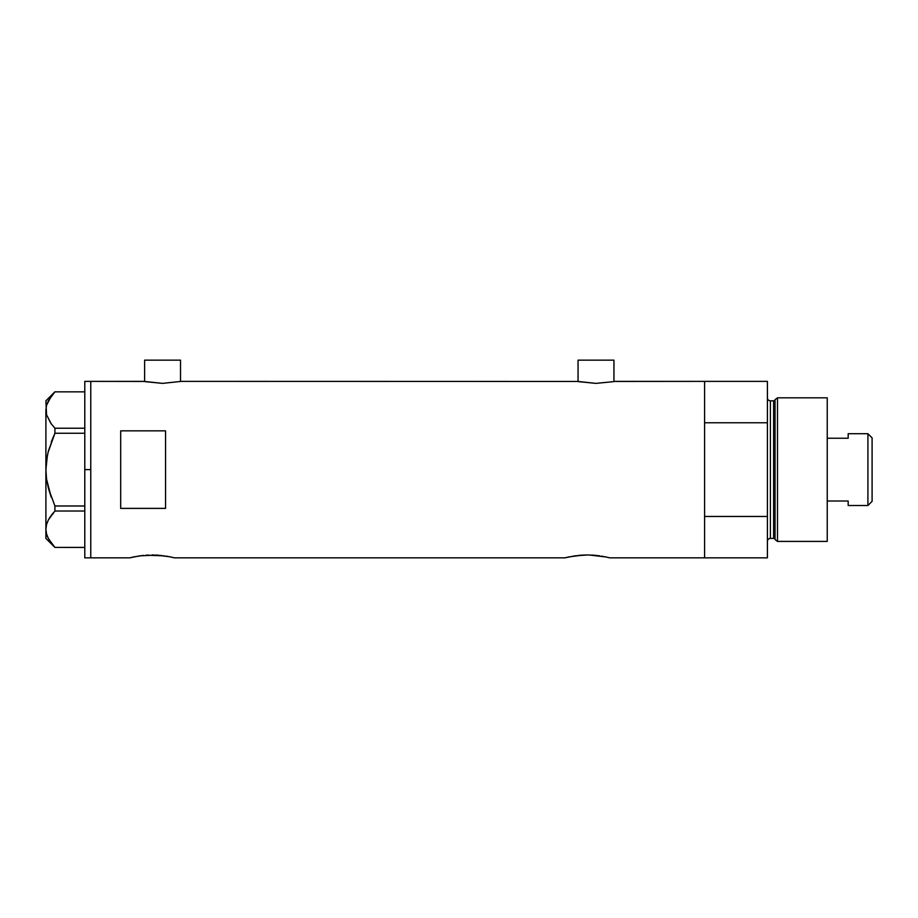 <?xml version="1.0" encoding="UTF-8"?>
<svg xmlns="http://www.w3.org/2000/svg" width="918" height="918" viewBox="0 0 918 918"><rect width="100%" height="100%" fill="white"/><g stroke="black" fill="none" stroke-linecap="round" stroke-linejoin="round"><path stroke-width="1.38" d="M180.513 381.532L180.513 360.143L144.608 360.143L144.608 381.532L144.608 360.143L180.513 360.143L180.513 381.532M613.947 381.532L613.947 360.143L578.053 360.143L578.053 381.532L578.053 360.143L613.947 360.143L613.947 381.532M145.296 381.67L162.555 383.38L181.259 381.372L577.674 381.452L181.259 381.372L162.555 383.38L143.862 381.372L90.767 381.372L90.767 557.857L129.656 557.857L139.616 555.872L129.656 557.857L90.767 557.857L90.767 381.372L144.229 381.452M614.337 381.452L704.588 381.372L614.693 381.372M139.674 555.86L156.485 555.08L170.025 556.824M145.973 555.183L164.552 555.872M148.406 555.046L147.683 555.08M153.937 554.988L152.09 554.965M158.791 555.229L156.485 555.08M161.591 555.493L160.696 555.39M169.153 556.652L174.523 557.857L564.891 557.857L574.852 555.872L564.891 557.857L174.523 557.857M574.92 555.86L587.336 554.965L595.92 555.39M581.209 555.183L578.707 555.401M583.641 555.046L587.313 554.965M589.184 554.988L605.949 556.974M594.026 555.229L591.697 555.08M596.826 555.493L599.787 555.872M604.388 556.652L605.26 556.824M578.742 381.67L596 383.38L613.27 381.67L596 383.38L577.307 381.372M704.588 557.857L704.588 381.372L704.588 422.773L767.402 422.773L767.402 381.372L767.402 516.467L704.588 516.467L704.588 557.857L609.759 557.857L704.588 557.857L704.588 381.372L704.588 422.773L767.402 422.773L767.402 557.857L704.588 557.857L767.402 557.857L767.402 516.467L704.588 516.467L704.588 557.857M165.55 508.388L120.683 508.388L120.683 430.852L165.55 430.852L165.55 508.388L120.683 508.388L120.683 430.852L165.55 430.852L165.55 508.388L165.55 430.852M134.143 556.836L143.495 555.39M569.378 556.836L582.93 555.08M609.759 557.857L605.972 556.974M120.683 430.852L120.683 508.388M601.565 556.147L603.183 556.423M564.891 557.857L568.69 556.974M166.33 556.147L167.948 556.423M130.092 557.754L133.454 556.974M84.789 557.857L84.789 547.438L54.919 547.392L84.789 547.392L84.789 381.372L84.789 469.614L90.767 469.614L90.767 381.372L90.767 469.614L84.789 469.614L84.789 557.857L90.767 557.857L90.767 469.614L90.767 557.857M54.919 547.392L48.413 538.579L46.554 533.966L45.9 529.204L46.531 524.522L48.367 519.898L54.919 511.016L54.919 505.99L84.789 505.99L54.919 505.99L48.379 488.25L51.247 497.258L46.543 479.081L48.39 488.284L46.543 479.035L45.9 469.614L46.543 460.159L48.379 450.99L54.919 433.25L51.247 441.96L54.919 433.25L54.919 428.224L84.789 428.224L54.919 428.224L51.259 423.875L46.554 414.798L45.9 410.036L46.531 405.354L48.367 400.73L54.919 391.848L84.789 391.848L54.919 391.848M50.823 423.278L46.554 414.798L45.9 400.822L46.543 414.764L45.9 410.036L46.531 405.354L51.247 396.22M51.247 423.864L54.919 428.224L54.919 433.25L84.789 433.25L54.919 433.25L47.908 452.884M46.543 479.035L45.9 469.614L45.9 529.204L46.531 533.886L45.9 529.204L46.531 524.522L48.367 519.898L54.919 511.016L48.413 519.829L46.543 524.476L47.357 522.078M47.334 536.261L48.413 538.579L46.554 533.966L45.9 529.204L45.9 538.418L45.9 469.614L47.472 454.812M54.919 511.016L84.789 511.016L54.919 511.016L54.919 505.99L48.39 488.284M51.259 543.043L48.413 538.579M51.247 543.02L51.901 543.881M47.38 536.364L48.367 538.499M50.582 516.306L48.39 519.863M53.703 512.359L51.259 515.365M46.543 479.058L47.254 483.361M50.765 423.198L51.247 423.852M45.9 410.036L45.9 469.614L45.9 410.036M777.5 397.827L775.044 399.709L775.044 539.532L777.5 541.413L777.5 397.827L777.5 541.413L827.233 541.413L827.233 397.827L777.5 397.827L827.233 397.827L827.233 541.413L777.5 541.413L775.044 539.532A1.492 1.492 0 0 0 773.599 538.418A1.492 1.492 0 0 1 775.044 539.532L775.044 399.709A1.492 1.492 0 0 1 773.599 400.822L770.397 400.822A2.995 2.995 0 0 1 767.402 397.827A2.995 2.995 0 0 0 770.397 400.822L770.397 538.418L773.599 538.418L773.599 400.822A1.492 1.492 0 0 0 775.044 399.709L777.5 397.827M767.402 541.413A2.995 2.995 0 0 1 770.397 538.418A2.995 2.995 0 0 0 767.402 541.413M773.599 538.418L770.397 538.418L770.397 400.822L773.599 400.822L773.599 538.418M867.912 505.52L872.1 501.331L872.1 437.909L867.912 433.721L867.912 505.52L867.912 433.721L848.175 433.721L848.175 438.242L827.233 438.242L848.175 438.242L848.175 433.721L867.912 433.721L872.1 437.909L872.1 501.331L867.912 505.52L848.175 505.52L867.912 505.52M848.175 500.999L848.175 505.52L848.175 500.999L827.233 500.999L848.175 500.999M84.789 381.372L90.767 381.372M45.9 538.418L54.873 547.392M45.9 400.822L54.873 391.848M704.588 381.372L767.402 381.372"/></g></svg>
